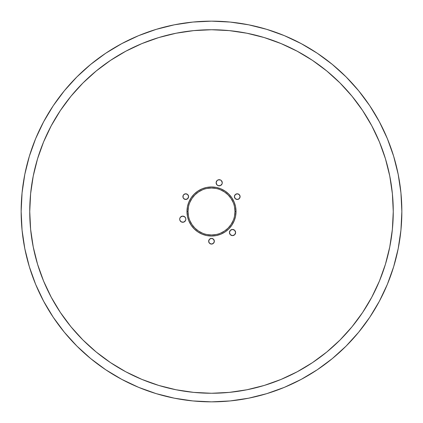 <?xml version="1.0" encoding="UTF-8"?>
<svg xmlns="http://www.w3.org/2000/svg" width="423" height="423" viewBox="0 0 423 423"><rect width="100%" height="100%" fill="white"/><g stroke="black" fill="none" stroke-linecap="round" stroke-linejoin="round"><path stroke-width="0.63" d="M184.698 216.809L185.607 218.025L185.84 219.199A3.067 3.067 0 0 1 182.773 222.265A3.067 3.067 0 0 1 179.701 219.199A3.067 3.067 0 0 1 182.773 216.127A3.067 3.067 0 0 1 185.84 219.199L185.607 220.372L183.947 222.033L181.599 222.033L179.934 220.372L179.701 219.199L179.934 218.025L180.848 216.803M217.025 184.941L216.132 182.773A3.067 3.067 0 0 1 219.199 179.701A3.067 3.067 0 0 1 222.265 182.773L222.033 183.947L220.372 185.607L218.025 185.607L216.809 184.698M229.462 232.528A3.067 3.067 0 0 1 232.528 229.462A3.067 3.067 0 0 1 235.6 232.528L234.702 234.702L232.528 235.6L230.361 234.702L229.462 232.528L230.361 230.361L232.528 229.462L234.702 230.361L235.6 232.528A3.067 3.067 0 0 1 232.528 235.6A3.067 3.067 0 0 1 229.462 232.528M182.91 196.632A2.834 2.834 0 0 1 185.745 193.797A2.834 2.834 0 0 1 188.573 196.632A2.834 2.834 0 0 1 185.745 199.46A2.834 2.834 0 0 1 182.91 196.632L183.127 197.715L183.127 195.542L183.741 194.628L185.745 193.797L187.743 194.628L188.573 196.626L187.743 198.63L185.745 199.46L183.741 198.63L183.127 197.715L184.169 198.984L185.189 199.407L187.315 198.984L188.521 197.181L188.362 195.542L187.743 194.628L186.294 193.85L184.661 194.014L183.386 195.056L182.91 196.632M234.427 196.626L235.257 198.63L237.255 199.46L239.259 198.63L240.09 196.632L239.259 194.628L237.255 193.797L235.257 194.628L234.427 196.626A2.834 2.834 0 0 1 237.255 193.797A2.834 2.834 0 0 1 240.09 196.626L239.259 198.63L237.255 199.46L235.257 198.63L234.427 196.626L235.257 194.628L237.255 193.797L239.259 194.628L240.09 196.626M208.666 241.242A2.834 2.834 0 0 1 211.5 238.408A2.834 2.834 0 0 1 214.334 241.242L213.504 243.246L211.5 244.076L209.496 243.246L208.666 241.242L209.496 239.238L211.5 238.408L213.504 239.238L214.334 241.242L214.117 240.158L213.076 238.889L211.5 238.408L210.416 238.625L209.496 239.238L208.724 240.687L208.883 242.326L209.496 243.246L210.945 244.018L212.584 243.86L213.853 242.818L214.334 241.242A2.834 2.834 0 0 1 211.5 244.076A2.834 2.834 0 0 1 208.666 241.242M234.527 206.921L234.977 211.5A23.477 23.477 0 0 0 211.5 188.024A23.477 23.477 0 0 0 188.024 211.5L186.971 211.5A24.529 24.529 0 0 1 211.5 186.971A24.529 24.529 0 0 1 236.029 211.5L234.977 211.5L234.527 216.079M29.742 211.5A181.758 181.758 0 0 1 211.5 29.742A181.758 181.758 0 0 1 393.258 211.5L392.38 193.686L389.763 176.042L385.432 158.736L379.42 141.943L371.796 125.821L362.627 110.519L351.999 96.195L340.023 82.977L326.805 71.001L312.481 60.373L297.179 51.204L281.057 43.58L264.264 37.568L246.958 33.237L229.314 30.62L211.5 29.742L193.686 30.62L176.042 33.237L158.736 37.568L141.943 43.58L125.821 51.204L110.519 60.373L96.195 71.001L82.977 82.977L71.001 96.195L60.373 110.519L51.204 125.821L43.58 141.943L37.568 158.736L33.237 176.042L30.62 193.686L29.742 211.5L30.62 229.314L33.237 246.958L37.568 264.264L43.58 281.057L51.204 297.179L60.373 312.481L71.001 326.805L82.977 340.023L96.195 351.999L110.519 362.627L125.821 371.796L141.943 379.42L158.736 385.432L176.042 389.763L193.686 392.38L211.5 393.258L229.314 392.38L246.958 389.763L264.264 385.432L281.057 379.42L297.179 371.796L312.481 362.627L326.805 351.999L340.023 340.023L351.999 326.805L362.627 312.481L371.796 297.179L379.42 281.057L385.432 264.264L389.763 246.958L392.38 229.314L393.258 211.5A181.758 181.758 0 0 1 211.5 393.258A181.758 181.758 0 0 1 29.742 211.5M401.85 211.622A190.35 190.35 0 0 0 401.85 211.5A190.35 190.35 0 0 1 211.5 401.85A190.35 190.35 0 0 1 21.15 211.5A190.35 190.35 0 0 0 21.15 211.622M121.734 379.357A190.35 190.35 0 0 0 121.771 379.373L105.745 369.771L90.744 358.641L76.901 346.099L64.359 332.256L53.229 317.255L43.627 301.229A190.35 190.35 0 0 0 43.643 301.266M379.357 301.266A190.35 190.35 0 0 0 379.373 301.229L369.771 317.255L358.641 332.256L346.099 346.099L332.256 358.641L317.255 369.771L301.229 379.373A190.35 190.35 0 0 0 301.266 379.357M29.346 266.754L35.638 284.346L29.346 266.754L24.809 248.634L22.065 230.16L21.15 211.5L22.065 192.84L24.809 174.366L29.346 156.246L35.638 138.654L43.627 121.771L53.229 105.745L64.359 90.744L76.901 76.901L90.744 64.359L105.745 53.229L121.771 43.627L138.654 35.638L156.246 29.346L174.366 24.809L192.84 22.065L211.5 21.15L230.16 22.065L248.634 24.809L266.754 29.346L284.346 35.638L301.229 43.627L317.255 53.229L332.256 64.359L346.099 76.901L358.641 90.744L369.771 105.745L379.373 121.771L387.362 138.654L393.654 156.246L398.191 174.366L400.935 192.84L401.85 211.5L400.935 230.16L398.191 248.634L393.654 266.754L387.362 284.346L379.373 301.229L369.771 317.255M233.189 220.483L231.021 224.544L228.103 228.103L224.544 231.021L220.483 233.189M216.079 234.527L211.5 234.977L206.921 234.527M202.517 233.189L198.456 231.021L194.897 228.103L191.979 224.544L189.811 220.483M188.473 216.079L188.024 211.5L188.473 206.921M189.811 202.517L191.979 198.456L194.897 194.897L198.456 191.979L202.517 189.811M206.921 188.473L211.5 188.024L216.079 188.473M220.483 189.811L224.544 191.979L228.103 194.897L231.021 198.456L233.189 202.517M216.803 180.848L218.025 179.934L220.372 179.934L221.366 180.6L222.265 182.773A3.067 3.067 0 0 1 219.199 185.84A3.067 3.067 0 0 1 216.127 182.773L217.025 180.6M180.6 217.025L182.773 216.132L184.941 217.025M185.84 219.199L185.607 220.372M220.372 185.607L219.199 185.84M186.971 211.5L187.447 206.715L188.843 202.115L191.106 197.874L194.157 194.157L197.874 191.106L202.115 188.843L206.715 187.447L211.5 186.971L216.285 187.447L220.885 188.843L225.126 191.106L228.843 194.157L231.894 197.874L234.157 202.115L235.553 206.715L236.029 211.5L235.553 216.285L234.157 220.885L231.894 225.126L228.843 228.843L225.126 231.894L220.885 234.157L216.285 235.553L211.5 236.029L206.715 235.553L202.115 234.157L197.874 231.894L194.157 228.843L191.106 225.126L188.843 220.885L187.447 216.285L186.971 211.5L188.024 211.5A23.477 23.477 0 0 0 211.5 234.977A23.477 23.477 0 0 0 234.977 211.5L236.029 211.5A24.529 24.529 0 0 1 211.5 236.029A24.529 24.529 0 0 1 186.971 211.5M301.229 379.373L284.346 387.362L266.754 393.654L248.634 398.191L230.16 400.935L211.5 401.85L192.84 400.935L174.366 398.191L156.246 393.654L138.654 387.362L121.771 379.373M43.627 301.229L35.638 284.346M21.15 211.378A190.35 190.35 0 0 0 21.15 211.5A190.35 190.35 0 0 1 211.5 21.15A190.35 190.35 0 0 1 401.85 211.5A190.35 190.35 0 0 0 401.85 211.378M240.09 196.632A2.834 2.834 0 0 1 237.255 199.46A2.834 2.834 0 0 1 234.427 196.632"/></g></svg>
